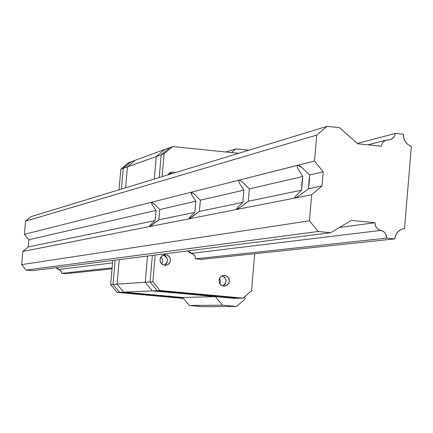 <?xml version="1.0" encoding="UTF-8"?>
<svg xmlns="http://www.w3.org/2000/svg" width="433" height="433" viewBox="0 0 433 433"><rect width="100%" height="100%" fill="white"/><g stroke="black" fill="none" stroke-linecap="round" stroke-linejoin="round"><path stroke-width="0.65" d="M294.889 198.119L294.554 198.114L294.635 197.432L295.918 195.797L301.622 190.168L302.781 176.529L298.191 169.097L297.26 166.7L297.341 165.417L314.531 161.076L316.734 135.096L25.585 221.144L24.389 234.34L28.881 239.768L156.026 210.411L152.34 204.939L151.469 203.191L151.545 202.179L154.711 204.354L159.788 209.545L195.878 201.21L191.927 195.207L191.034 193.286L191.186 192.165L194.763 194.514L200.371 200.17L243.871 190.13L239.622 183.489L238.702 181.357L238.973 180.09L240.77 180.837L243.07 182.645L249.338 188.869L302.781 176.529L298.191 169.097L297.26 166.7L297.341 165.417L239.243 180.085L297.834 165.233L299.825 166.055L302.472 168.047L309.568 174.964L309.324 181.784L308.393 188.761L322.044 185.93L323.24 171.804L309.568 174.964L323.24 171.804L314.531 161.076L316.734 135.096L327.094 126.333L339.537 127.632L357.734 143.788L381.403 146.23L382.117 143.648L383.714 141.537L385.965 140.205L389.651 139.74L392.054 138.836L394.636 135.973L395.324 133.434L394.615 136.011L392.504 138.533L390.138 139.637L385.835 140.254L383.643 141.602L382.095 143.691L381.403 146.23L357.734 143.788L339.537 127.632L327.094 126.333L316.734 135.096L25.585 221.144L30.965 216.662L327.094 126.333L30.965 216.662L25.585 221.144L24.389 234.34L151.35 202.281L24.389 234.34L28.881 239.768L28.232 246.94L155.133 220.586L156.026 210.411L152.34 204.939L151.35 202.281L190.953 192.279L151.734 202.184L154.711 204.354L159.788 209.545L158.884 219.807L194.91 212.327L195.878 201.21L191.927 195.207L190.953 192.279L238.686 180.225L191.413 192.165L194.763 194.514L200.371 200.17L199.397 211.396L242.816 202.379L243.871 190.13L239.622 183.489L238.702 181.357L238.973 180.09L240.77 180.837L243.07 182.645L249.338 188.869L248.271 201.248L301.622 190.168L301.866 183.424L302.781 176.529L249.338 188.869L248.271 201.248L240.986 206.774L236.705 209.464L294.554 198.114L294.635 197.432L295.918 195.797L301.622 190.168L248.271 201.248L240.986 206.774L236.153 209.572L237.555 207.461L242.816 202.379L243.871 190.13L200.371 200.17L199.397 211.396L189.086 218.811L236.153 209.572L237.555 207.461L242.816 202.379L199.397 211.396L192.853 216.392L188.631 218.898L190.033 216.96L194.91 212.327L195.878 201.21L159.788 209.545L158.884 219.807L149.591 226.562L188.631 218.898L190.033 216.96L194.91 212.327L158.884 219.807L152.952 224.37L149.206 226.638L150.587 224.841L155.133 220.586L156.026 210.411L28.881 239.768L28.232 246.94L22.846 251.438L21.65 264.65L309.454 220.792L311.668 194.753L322.044 185.93L308.393 188.761L300.183 194.942L295.241 197.978L311.668 194.753L22.846 251.438L28.232 246.94L155.133 220.586L150.587 224.841L149.206 226.638L22.846 251.438L21.65 264.65L309.454 220.792L311.668 194.753L322.044 185.93L323.24 171.804L314.531 161.076L298.034 165.244L302.472 168.047L309.568 174.964L308.393 188.761L300.183 194.942L294.889 198.119M357.339 143.437L395.324 133.434L403.432 134.279L403.756 138.181L405.32 141.77L407.956 144.622L411.35 146.419C405.981 144.243 403.34 140.2 403.432 134.279L395.324 133.434L357.339 143.437M411.35 146.419L404.53 228.494L400.888 229.593L397.824 231.882L395.686 235.114L394.717 238.897C395.61 233.041 398.88 229.571 404.53 228.494L411.35 146.419M65.843 273.721L112.039 268.828L65.843 273.721L61.616 273.331L65.843 273.721M201.302 259.378L394.717 238.897L386.593 238.112L195.451 258.831L195.267 256.953L194.422 255.27L193.031 254.014L191.289 253.365L380.796 230.416L383.535 231.541L385.154 233.106L386.22 235.108L386.593 238.112L195.451 258.831L201.302 259.378L394.717 238.897L386.593 238.112L385.852 234.231L384.266 232.126L382.052 230.762L378.702 229.679L376.439 227.726L375.373 225.717L375 222.708L339.412 227.482L375 222.708L351.287 220.397L330.655 232.71L32.599 270.663L330.655 232.71L318.179 231.503L26.142 270.068L32.599 270.663L26.142 270.068L21.65 264.65L26.142 270.068L318.179 231.503L309.454 220.792L318.179 231.503L330.655 232.71L351.287 220.397L375 222.708L375.259 225.355L376.439 227.726L378.377 229.49L380.796 230.416L191.289 253.365L189.546 252.71L187.787 250.902L194.071 254.858L195.186 256.693L195.451 258.831L201.302 259.378M112.125 267.859L61.616 273.331L60.88 270.787L58.623 269.429L112.564 262.896L58.623 269.429L57.367 268.958L56.101 267.67L60.42 270.295L61.242 271.361L61.616 273.331L112.125 267.859M154.289 179.046L156.27 156.551L127.47 166.802L125.608 187.792L127.47 166.802L135.35 160.215L164.697 149.499L156.27 156.551L164.697 149.499L156.27 156.551L127.47 166.802L135.35 160.215L169.747 147.658L161.222 154.792L159.22 177.541L161.222 154.792L156.27 156.551L154.289 179.046L156.27 156.551L164.697 149.499L169.747 147.658L161.222 154.792L159.22 177.541L161.222 154.792L169.747 147.658L161.222 154.792L164.102 153.764L162.088 176.664L164.102 153.764L156.27 156.551L154.289 179.046M235.942 148.855L248.932 150.175L235.942 148.855L225.972 151.999L235.942 148.855L231.536 152.562L235.942 148.855M245.105 296.318L244.845 299.317L236.505 306.445L222.421 305.168L189.281 305.471L202.455 306.667L236.505 306.445L222.421 305.168L215.407 296.627L152.281 290.857L123.692 292.123L182.721 297.503L215.407 296.627L152.281 290.857L145.207 282.273L147.512 256.027L119.248 259.627L117.078 284.113L145.207 282.273L147.512 256.027L145.207 282.273L152.281 290.857L123.692 292.123L117.078 284.113L119.248 259.627L152.373 255.41L150.04 281.953L157.195 290.64L239.633 298.18L233.809 298.31L152.281 290.857L233.809 298.31L239.633 298.18L157.195 290.64L152.281 290.857L145.207 282.273L152.281 290.857L157.195 290.64L239.633 298.18L243.021 298.104L251.513 290.846L254.701 253.727L251.513 290.846L243.021 298.104L239.633 298.18L157.195 290.64L150.04 281.953L145.207 282.273L147.512 256.027L152.373 255.41L150.04 281.953L157.195 290.64L160.058 290.516L243.021 298.104L160.058 290.516L157.195 290.64L150.04 281.953L152.854 281.769L160.058 290.516L152.854 281.769L150.04 281.953L152.373 255.41L150.04 281.953L117.078 284.113L119.248 259.627L115.108 260.157L119.248 259.627L117.078 284.113L112.964 284.378L115.108 260.157L112.78 260.45L115.108 260.157L112.964 284.378L115.108 260.157L112.964 284.378L117.078 284.113L123.692 292.123L117.078 284.113L123.692 292.123L119.503 292.307L112.964 284.378L119.503 292.307L112.964 284.378L110.648 284.53L112.78 260.45L110.648 284.53L112.964 284.378L119.503 292.307L123.692 292.123L182.721 297.503L123.692 292.123L182.721 297.503L189.281 305.471L182.721 297.503L215.407 296.627L222.421 305.168L189.281 305.471L202.455 306.667L236.505 306.445L244.845 299.317L245.105 296.318M161.671 263.941L162.391 262.42L162.57 260.374L161.964 258.409L160.892 257.029L162.142 258.772L162.564 260.341L162.37 262.485L161.671 263.941L162.37 262.485L162.564 260.341L162.142 258.772L160.892 257.029L161.964 258.409L162.57 260.374L162.391 262.42L161.671 263.941M219.834 283.756L220.408 280.736L219.515 278.305L220.429 280.99L219.834 283.756L220.429 280.99L219.515 278.305L220.408 280.736L219.834 283.756M169.541 172.978L170.045 173.005L169.141 173.281L170.045 173.005L172.047 173.628L169.541 172.978L172.984 172.101L169.541 172.978M163.187 255.102L164.816 255.649L166.407 256.958L167.598 259.805L167.035 262.842L165.752 264.455L164.345 265.305C168.935 261.343 168.551 257.938 163.187 255.102C168.551 257.938 168.935 261.343 164.345 265.305L165.752 264.455L167.035 262.842L167.598 259.805L166.407 256.958L164.816 255.649L163.187 255.102M222.189 275.821L224.895 277.564L226.08 280.4L225.523 283.426L224.251 285.038L222.779 285.915C227.287 282.278 227.092 278.912 222.189 275.821C227.092 278.912 227.287 282.278 222.779 285.915L224.251 285.038L225.523 283.426L226.08 280.4L224.895 277.564L222.189 275.821M223.715 286.089L221.539 285.385L219.867 283.804L218.941 280.481L219.547 278.246L221.03 276.487L223.109 275.54L224.635 275.453L222.984 275.567L224.635 275.453L226.594 276.043L228.191 277.353L229.171 279.182L229.203 282.284L227.536 284.876L224.743 286.083L221.75 285.504L219.574 283.328L218.952 280.286L220.088 277.412L222.6 275.669L225.766 275.686L228.494 277.764L229.403 281.109L228.765 283.355L226.248 285.683L223.715 286.089M164.811 265.369L161.726 263.989L160.41 262.106L159.994 259.843L160.551 257.613L161.98 255.833L164.015 254.821L165.747 254.696L163.512 254.972L165.747 254.696L167.723 255.291L169.325 256.607L170.315 258.447L170.342 261.554L168.664 264.152L165.844 265.364L162.83 264.774L160.643 262.587L160.015 259.54L161.163 256.655L163.696 254.913L166.873 254.929L169.601 256.975L170.478 259.118L169.963 262.517L167.522 264.893L164.811 265.369M167.842 174.91L171.528 172.161L172.984 172.101L175.002 172.729L172.984 172.101L170.938 172.302L169.135 173.287L167.847 174.9M238.718 153.293L172.68 146.587L164.102 153.764L172.68 146.587L169.747 147.658L172.68 146.587L238.718 153.293M155.203 255.048L152.854 281.769L155.203 255.048L152.373 255.41L155.203 255.048M183.224 298.11L119.503 292.307L117.154 292.41L110.648 284.53L117.154 292.41L119.503 292.307L183.224 298.11M121.408 189.075L123.248 168.302L131.053 161.785L135.35 160.215L127.47 166.802L135.35 160.215L128.639 162.667L131.053 161.785L123.248 168.302L131.053 161.785L123.248 168.302L127.47 166.802L120.877 169.146L128.639 162.667L120.877 169.146L123.248 168.302L121.408 189.075M125.608 187.792L127.47 166.802L125.608 187.792M183.505 298.451L117.154 292.41L183.505 298.451M119.048 189.795L120.877 169.146L119.048 189.795M367.963 144.844L385.825 140.254M297.834 165.233L298.158 165.265M224.251 275.431L223.363 275.491M165.146 254.674L164.08 254.804M171.528 172.161L170.375 172.518"/></g></svg>
